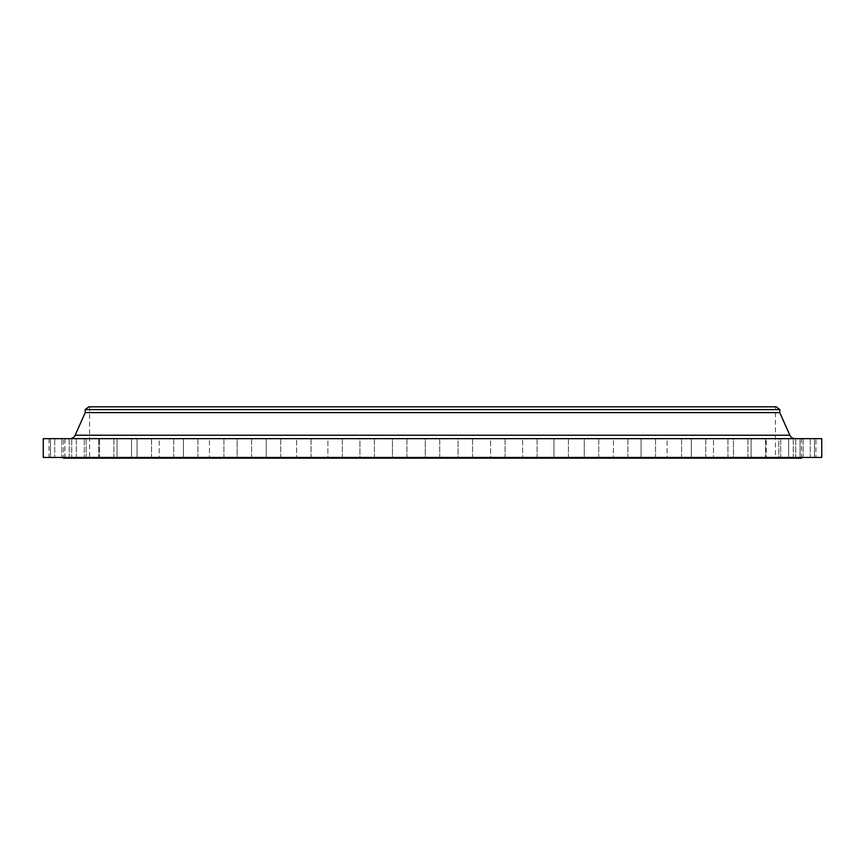 <?xml version="1.0" encoding="UTF-8"?>
<svg xmlns="http://www.w3.org/2000/svg" width="865" height="865" viewBox="0 0 865 865"><rect width="100%" height="100%" fill="white"/><g stroke="black" fill="none" stroke-linecap="round" stroke-linejoin="round"><path stroke-width="0.65" stroke-dasharray="4.33 3.24" d="M131.545 438.652L131.545 457.466L117.078 457.466L131.545 457.466L130.237 457.466L131.545 457.466L131.545 438.652L117.078 438.652L117.078 457.466L130.237 457.466L54.755 457.466L151.526 457.466L117.078 457.466L117.078 438.652L131.545 438.652M151.526 438.652L151.526 457.466L137.059 457.466L151.526 457.466L151.526 438.652L137.059 438.652L137.059 457.466L173.703 457.466L137.059 457.466L137.059 438.652L151.526 438.652M173.703 438.652L173.703 457.466L159.236 457.466L173.703 457.466L173.703 438.652L159.236 438.652L159.236 457.466L197.901 457.466L159.236 457.466L159.236 438.652L173.703 438.652M197.901 438.652L197.901 457.466L183.434 457.466L197.901 457.466L197.901 438.652L183.434 438.652L183.434 457.466L223.938 457.466L183.434 457.466L183.434 438.652L197.901 438.652M223.938 438.652L223.938 457.466L209.471 457.466L223.938 457.466L223.938 438.652L209.471 438.652L209.471 457.466L251.618 457.466L209.471 457.466L209.471 438.652L223.938 438.652M251.618 438.652L251.618 457.466L237.151 457.466L251.618 457.466L251.618 438.652L237.151 438.652L237.151 457.466L280.736 457.466L237.151 457.466L237.151 438.652L251.618 438.652M280.736 438.652L280.736 457.466L266.269 457.466L280.736 457.466L280.736 438.652L266.269 438.652L266.269 457.466L311.054 457.466L266.269 457.466L266.269 438.652L280.736 438.652M311.054 438.652L311.054 457.466L296.587 457.466L311.054 457.466L311.054 438.652L296.587 438.652L296.587 457.466L342.356 457.466L296.587 457.466L296.587 438.652L311.054 438.652M342.356 438.652L342.356 457.466L327.889 457.466L342.356 457.466L342.356 438.652L327.889 438.652L327.889 457.466L374.404 457.466L327.889 457.466L327.889 438.652L342.356 438.652M374.404 438.652L374.404 457.466L359.937 457.466L374.404 457.466L374.404 438.652L359.937 438.652L359.937 457.466L406.95 457.466L359.937 457.466L359.937 438.652L374.404 438.652M406.95 438.652L406.95 457.466L392.472 457.466L406.95 457.466L406.95 438.652L392.472 438.652L392.472 457.466L439.734 457.466L392.472 457.466L392.472 438.652L406.95 438.652M439.734 438.652L439.734 457.466L425.266 457.466L439.734 457.466L439.734 438.652L425.266 438.652L425.266 457.466L472.528 457.466L425.266 457.466L425.266 438.652L439.734 438.652M472.528 438.652L472.528 457.466L458.05 457.466L472.528 457.466L472.528 438.652L458.05 438.652L458.05 457.466L505.063 457.466L458.05 457.466L458.05 438.652L472.528 438.652M505.063 438.652L505.063 457.466L490.596 457.466L505.063 457.466L505.063 438.652L490.596 438.652L490.596 457.466L537.111 457.466L490.596 457.466L490.596 438.652L505.063 438.652M537.111 438.652L537.111 457.466L522.644 457.466L537.111 457.466L537.111 438.652L522.644 438.652L522.644 457.466L568.413 457.466L522.644 457.466L522.644 438.652L537.111 438.652M568.413 438.652L568.413 457.466L553.946 457.466L568.413 457.466L568.413 438.652L553.946 438.652L553.946 457.466L598.731 457.466L553.946 457.466L553.946 438.652L568.413 438.652M598.731 438.652L598.731 457.466L584.264 457.466L598.731 457.466L598.731 438.652L584.264 438.652L584.264 457.466L627.849 457.466L584.264 457.466L584.264 438.652L598.731 438.652M627.849 438.652L627.849 457.466L613.382 457.466L627.849 457.466L627.849 438.652L613.382 438.652L613.382 457.466L655.529 457.466L613.382 457.466L613.382 438.652L627.849 438.652M655.529 438.652L655.529 457.466L641.062 457.466L655.529 457.466L655.529 438.652L641.062 438.652L641.062 457.466L681.566 457.466L641.062 457.466L641.062 438.652L655.529 438.652M681.566 438.652L681.566 457.466L667.099 457.466L681.566 457.466L681.566 438.652L667.099 438.652L667.099 457.466L705.764 457.466L667.099 457.466L667.099 438.652L681.566 438.652M705.764 438.652L705.764 457.466L691.297 457.466L705.764 457.466L705.764 438.652L691.297 438.652L691.297 457.466L727.941 457.466L691.297 457.466L691.297 438.652L705.764 438.652M727.941 438.652L727.941 457.466L713.474 457.466L727.941 457.466L727.941 438.652L713.474 438.652L713.474 457.466L747.922 457.466L713.474 457.466L713.474 438.652L727.941 438.652M747.922 438.652L747.922 457.466L733.455 457.466L747.922 457.466L747.922 438.652L733.455 438.652L733.455 457.466L765.557 457.466L733.455 457.466L733.455 438.652L747.922 438.652M765.557 438.652L765.557 457.466L751.09 457.466L765.557 457.466L765.557 438.652L751.09 438.652L751.09 457.466L780.717 457.466L751.09 457.466L751.09 438.652L765.557 438.652M780.717 438.652L780.717 457.466L766.239 457.466L780.717 457.466L780.717 438.652L766.239 438.652L766.239 457.466L793.27 457.466L766.239 457.466L766.239 438.652L780.717 438.652M793.27 438.652L793.27 457.466L778.803 457.466L793.27 457.466L793.27 438.652L778.803 438.652L778.803 457.466L803.142 457.466L778.803 457.466L778.803 438.652L793.27 438.652M803.142 438.652L803.142 457.466L788.675 457.466L803.142 457.466L803.142 438.652L788.675 438.652L788.675 457.466L810.245 457.466L788.675 457.466L788.675 438.652L803.142 438.652M810.245 438.652L810.245 457.466L795.778 457.466L810.245 457.466L810.245 438.652L795.778 438.652L795.778 457.466L814.527 457.466L795.778 457.466L795.778 438.652L810.245 438.652M814.527 438.652L814.527 457.466L814.527 438.652L800.06 438.652L800.06 457.466L815.965 457.466L800.06 457.466L800.06 438.652L814.527 438.652M815.965 438.652L801.487 438.652L815.965 438.652L815.965 457.466M801.487 438.652L801.487 457.466M113.91 438.652L113.91 457.466L99.443 457.466L113.91 457.466L113.91 438.652L99.443 438.652L99.443 457.466L99.443 438.652L113.91 438.652M98.761 438.652L98.761 457.466L84.283 457.466L98.761 457.466L98.761 438.652L84.283 438.652L84.283 457.466L84.283 438.652L98.761 438.652M86.197 438.652L86.197 457.466L71.73 457.466L86.197 457.466L86.197 438.652L71.73 438.652L71.73 457.466L71.73 438.652L86.197 438.652M76.325 438.652L76.325 457.466L61.858 457.466L76.325 457.466L76.325 438.652L61.858 438.652L61.858 457.466L61.858 438.652L76.325 438.652M69.222 438.652L69.222 457.466L54.755 457.466L69.222 457.466L69.222 438.652L54.755 438.652L54.755 457.466L54.755 438.652L69.222 438.652M64.94 438.652L64.94 457.466L50.473 457.466L64.94 457.466L50.473 457.466L64.907 457.466L64.94 438.652L50.473 438.652L50.473 457.466L50.473 438.652L64.94 438.652M63.513 438.652L49.035 438.652L63.513 438.652L63.513 457.466L49.035 457.466L63.513 457.466M49.035 438.652L49.035 457.466M69.881 438.652L795.119 438.652L69.881 438.652M775.44 406.82L89.56 406.82L775.44 406.82L775.44 458.18L89.56 458.18L775.44 458.18M89.56 406.82L89.56 458.18M63.513 458.18L801.487 458.18M43.25 457.466L821.75 457.466M43.25 438.652L821.75 438.652M85.213 412.605L779.787 412.605M85.213 409.588L779.787 409.588M88.835 406.82L776.165 406.82M789.832 435.214L75.168 435.214"/><path stroke-width="1.3" d="M795.119 438.652A5.785 5.785 0 0 1 789.832 435.214L779.787 412.605L85.213 412.605L75.168 435.214L789.832 435.214M69.881 438.652A5.785 5.785 0 0 0 75.168 435.214M85.213 409.588L779.787 409.588L776.165 406.82L88.835 406.82L85.213 409.588L85.213 412.605M779.787 409.588L779.787 412.605M821.75 438.652L43.25 438.652L43.25 457.466L821.75 457.466L821.75 438.652M63.513 457.466L63.513 458.18L801.487 458.18L801.487 457.466"/></g></svg>
